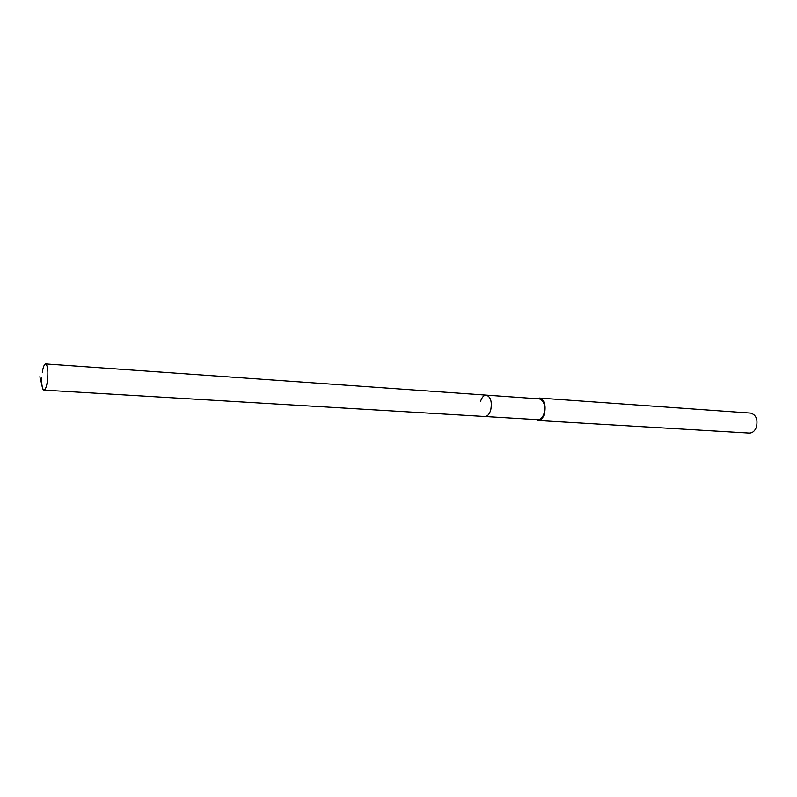 <?xml version="1.0" encoding="UTF-8"?>
<svg xmlns="http://www.w3.org/2000/svg" width="797" height="797" viewBox="0 0 797 797"><rect width="100%" height="100%" fill="white"/><g stroke="black" fill="none" stroke-linecap="round" stroke-linejoin="round"><path stroke-width="1.2" d="M42.291 372.239C43.177 366.919 44.293 364.159 45.658 363.94C47.88 365.783 48.418 371.761 47.292 381.893C46.405 387.173 45.29 389.912 43.945 390.112C42.291 389.354 41.554 385.32 41.733 378.017M490.743 409.987C492.177 401.758 490.703 396.806 486.319 395.123C490.703 396.806 492.177 401.758 490.743 409.987C489.418 414.251 487.475 416.423 484.925 416.502C487.475 416.423 489.418 414.251 490.743 409.987M43.945 390.112L538.055 419.68C540.715 419.62 542.717 417.508 544.072 413.364C545.537 405.364 543.982 400.542 539.41 398.879L45.658 363.94M480.452 401.688C481.767 397.384 483.719 395.192 486.319 395.123M536.979 398.709L539.479 398.052C544.411 399.845 546.084 405.055 544.51 413.693C543.046 418.166 540.874 420.437 538.005 420.507L535.614 419.531M538.005 420.507L749.26 433.06C752.468 433.04 754.849 431.047 756.413 427.082C758.047 419.421 756.094 414.759 750.565 413.085L539.479 398.052M39.85 376.702L42.918 389.145L45.1 389.275"/></g></svg>
